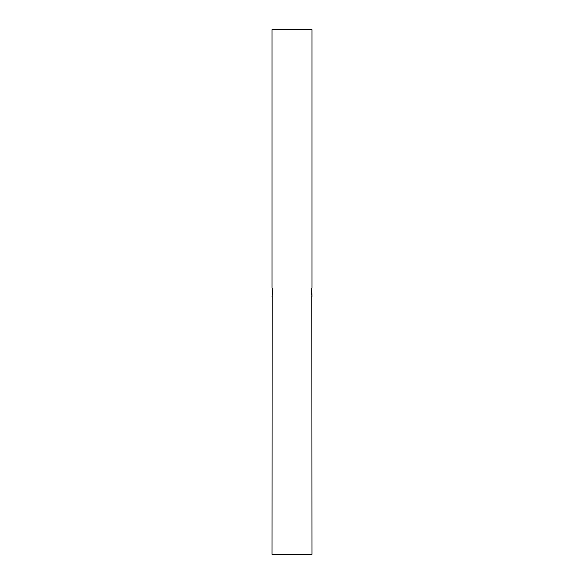 <?xml version="1.0" encoding="UTF-8"?>
<svg xmlns="http://www.w3.org/2000/svg" width="584" height="584" viewBox="0 0 584 584"><rect width="100%" height="100%" fill="white"/><g stroke="black" fill="none" stroke-linecap="round" stroke-linejoin="round"><path stroke-width="0.88" d="M272.159 288.365L272.027 554.274A0.526 0.526 0 0 0 272.553 554.8L311.447 554.8A0.526 0.526 0 0 0 311.973 554.274L311.841 295.621M311.841 288.365L311.973 296.416M311.973 287.583L311.973 29.726L272.027 29.726L272.027 287.583M272.414 292.905L272.327 289.715M272.239 288.963L272.159 288.394M311.761 295.015L311.608 293.445M311.586 292.905L311.673 289.715M272.027 29.726A0.526 0.526 0 0 1 272.553 29.2L311.447 29.2A0.526 0.526 0 0 1 311.973 29.726M305.14 29.2L278.86 29.2M311.761 288.963L311.841 288.394M272.027 296.416L272.159 295.621M272.239 295.015L272.392 293.445M272.027 554.274L311.973 554.274"/></g></svg>
